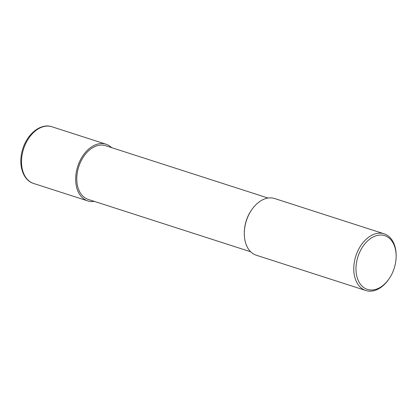 <?xml version="1.0" encoding="UTF-8"?>
<svg xmlns="http://www.w3.org/2000/svg" width="417" height="417" viewBox="0 0 417 417"><rect width="100%" height="100%" fill="white"/><g stroke="black" fill="none" stroke-linecap="round" stroke-linejoin="round"><path stroke-width="0.63" d="M384.693 235.641A28.226 19.036 -72.1 0 1 396.14 256.893A28.226 19.036 -72.1 0 1 389.077 278.801A28.226 19.036 -72.1 0 1 367.434 289.393A28.226 19.036 -72.1 0 1 357.932 256.721A28.226 19.036 -72.1 0 1 384.693 235.641M389.077 278.801L388.701 279.348A29.789 20.089 -72.1 0 1 365.86 290.529A29.789 20.089 -72.1 0 1 365.829 290.519A29.789 20.089 -72.1 0 1 355.837 256.022A29.789 20.089 -72.1 0 1 384.073 233.796A29.789 20.089 -72.1 0 1 384.104 233.807A29.789 20.089 -72.1 0 1 396.15 256.231L396.14 256.893M256.377 255.251A29.789 20.089 -72.1 0 1 256.351 255.24A29.789 20.089 -72.1 0 1 244.299 232.816A29.789 20.089 -72.1 0 1 251.753 209.699A29.789 20.089 -72.1 0 1 274.594 198.518A29.789 20.089 -72.1 0 1 274.626 198.528A29.789 20.089 -72.1 0 1 274.657 198.539M268.032 198.044L105.527 145.679A28.226 19.036 107.9 0 0 78.74 166.753A28.226 19.036 107.9 0 0 88.211 199.415L250.716 251.779M251.753 209.699L251.373 210.246A28.226 19.036 107.9 0 0 246.254 220.734A28.226 19.036 107.9 0 0 244.315 232.154L244.299 232.816M111.641 147.649A29.789 20.089 107.9 0 0 106.007 144.193A29.789 20.089 107.9 0 0 77.734 166.43A29.789 20.089 107.9 0 0 87.732 200.905A29.789 20.089 107.9 0 0 94.325 201.385M33.569 183.449C22.44 180.149 17.811 163.542 22.836 148.739C27.376 133.742 40.856 122.906 51.844 126.737A29.789 20.089 107.9 0 0 23.571 148.978A29.789 20.089 107.9 0 0 33.569 183.449L87.732 200.905M384.104 233.807L274.626 198.528M51.844 126.737L106.007 144.193M365.829 290.519L256.351 255.24"/></g></svg>
